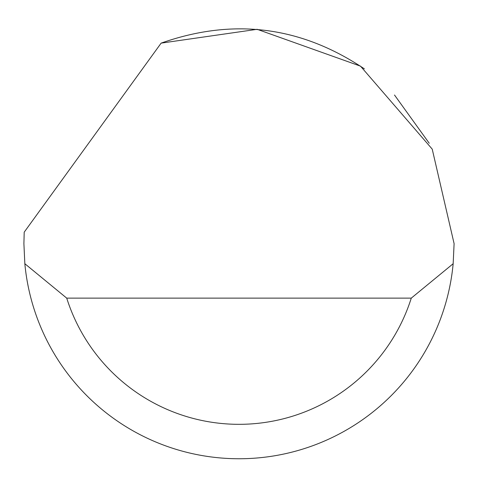<?xml version="1.0" encoding="UTF-8"?>
<svg xmlns="http://www.w3.org/2000/svg" width="478" height="478" viewBox="0 0 478 478"><rect width="100%" height="100%" fill="white"/><g stroke="black" fill="none" stroke-linecap="round" stroke-linejoin="round"><path stroke-width="0.72" d="M161.134 43.128L257.17 29.307L360.49 66.137L432.22 149.118L454.1 243.643L453.162 263.719A215.1 215.1 0 0 1 24.838 263.719L23.9 243.643L24.205 232.171L161.134 43.128C233.204 17.68 300.961 26.26 364.403 68.88M394.499 95.02L429.244 143.263M24.838 263.719L66.729 298.135L411.271 298.135L453.162 263.719M66.729 298.135A180.684 180.684 0 0 0 411.271 298.135"/></g></svg>

